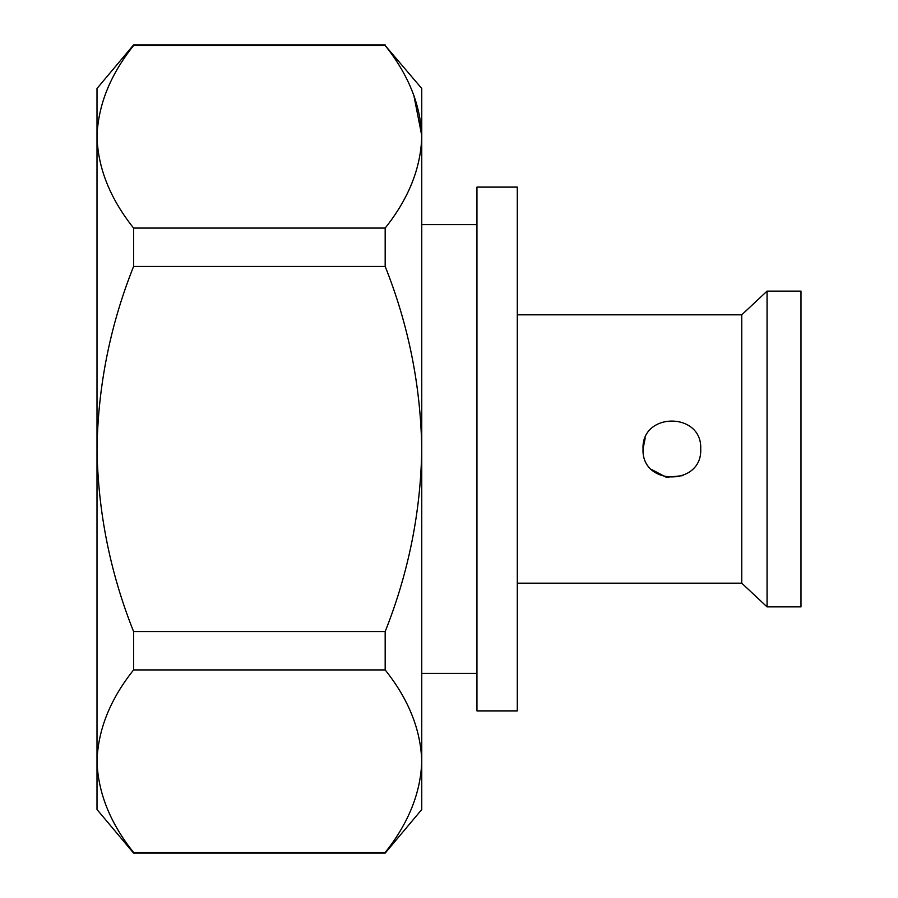 <?xml version="1.0" encoding="UTF-8"?>
<svg xmlns="http://www.w3.org/2000/svg" width="898" height="898" viewBox="0 0 898 898"><rect width="100%" height="100%" fill="white"/><g stroke="black" fill="none" stroke-linecap="round" stroke-linejoin="round"><path stroke-width="1.35" d="M651.589 469.497L666.294 477.287L682.94 475.637M700.709 449C702.528 486.155 641.273 486.267 643.035 449C641.251 411.767 702.494 411.812 700.709 449M767.06 291.12L767.06 606.88L800.994 606.88L800.994 291.12L767.06 291.12L741.748 314.816L741.748 583.184L767.06 606.88M476.95 187.11L476.95 710.89L517.293 710.89L517.293 187.11L476.95 187.11M645.213 438L643.035 449M133.589 852.494L385.175 852.494C408.568 823.14 420.758 792.71 421.757 761.212C420.735 729.625 408.534 699.194 385.175 669.93L133.589 669.93C110.196 699.273 97.994 729.704 97.006 761.212C97.994 792.71 110.196 823.14 133.589 852.494L133.589 853.1L385.175 853.1L385.657 851.854M133.589 669.93L133.589 631.563L385.175 631.563L385.175 669.93M385.175 631.563C408.612 572.587 420.803 511.725 421.757 449C420.724 385.826 408.534 324.975 385.175 266.437L133.589 266.437C110.196 325.143 97.994 385.994 97.006 449C97.994 512.006 110.196 572.857 133.589 631.563M133.589 266.437L133.589 228.07L385.175 228.07L385.175 266.437M385.175 228.07C408.568 198.727 420.758 168.296 421.757 136.788C420.735 105.212 408.534 74.781 385.175 45.506L133.589 45.506C110.196 74.86 97.994 105.291 97.006 136.788C97.994 168.296 110.196 198.727 133.589 228.07M385.175 853.1L421.757 809.513L421.757 88.487L385.175 45.506M133.589 45.506L133.589 44.9L385.175 44.9M413.832 95.255L421.746 135.553M421.757 761.212L421.746 762.043M97.006 216.16L97.006 229.675M133.589 853.1L97.006 809.513L97.006 88.487L133.589 44.9M421.757 224.59L476.95 224.59M517.293 314.816L741.748 314.816M517.293 583.184L741.748 583.184M421.757 673.41L476.95 673.41"/></g></svg>
